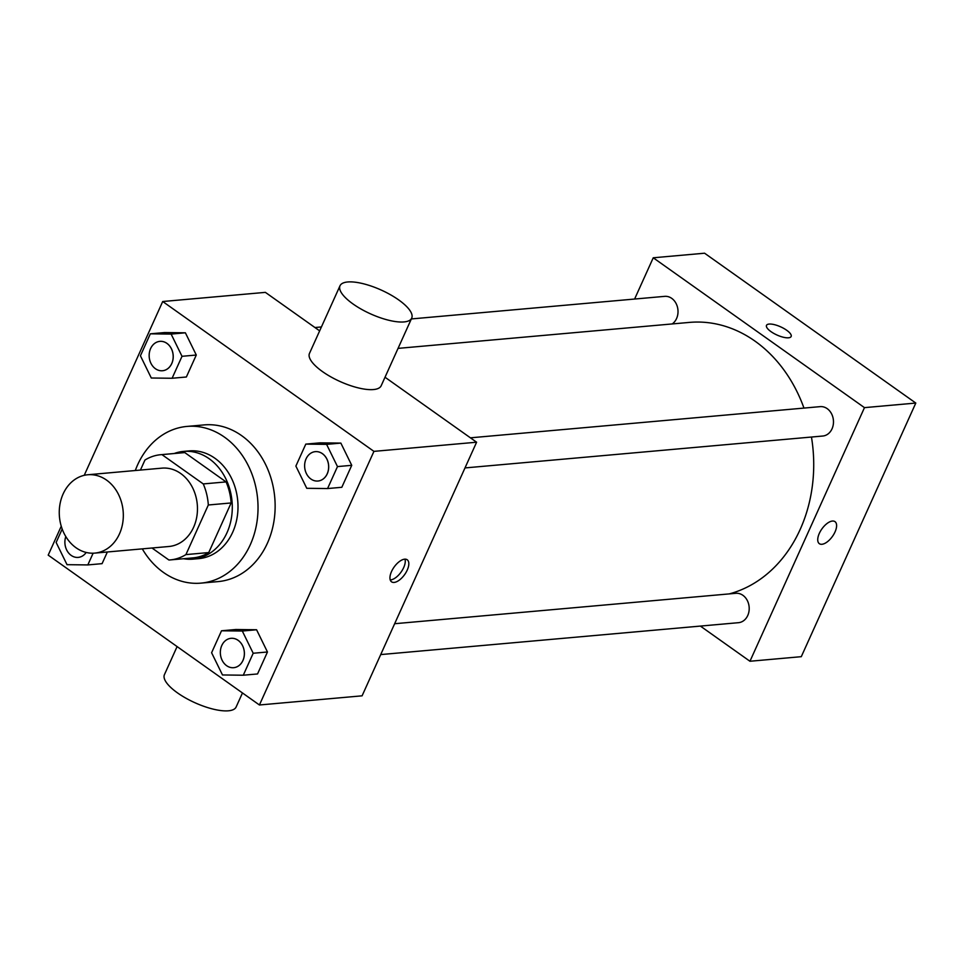 <?xml version="1.0" encoding="UTF-8"?>
<svg xmlns="http://www.w3.org/2000/svg" width="964" height="964" viewBox="0 0 964 964"><rect width="100%" height="100%" fill="white"/><g stroke="black" fill="none" stroke-linecap="round" stroke-linejoin="round"><path stroke-width="1.45" d="M106.558 480.108A39.331 31.969 84.9 0 1 122.729 522.91A39.331 31.969 84.9 0 1 94.785 553.107A39.331 31.969 84.9 0 1 59.443 516.764A39.331 31.969 84.9 0 1 87.796 474.758A39.331 31.969 84.9 0 1 106.558 480.108M87.796 474.758L161.94 468.143A39.331 31.969 84.9 0 1 180.702 473.505A39.331 31.969 84.9 0 1 196.873 516.294A39.331 31.969 84.9 0 1 168.929 546.492L94.785 553.107M226.082 481.904A52.815 42.934 84.9 0 1 231.131 502.955L208.742 552.565L185.919 554.601L208.32 504.991A52.815 42.934 84.9 0 0 203.271 483.928L226.082 481.904L184.775 452.586A52.815 42.934 84.9 0 0 183.558 452.67L160.747 454.707A52.815 42.934 84.9 0 0 144.949 460.033L140.431 470.058M151.987 547.998L168.917 560.012A52.815 42.934 84.9 0 0 170.122 559.927A52.815 42.934 84.9 0 0 185.919 554.601M203.271 483.928L161.952 454.622A52.815 42.934 84.9 0 0 160.747 454.707M231.131 502.955L208.32 504.991M184.775 452.586L161.952 454.622M208.742 552.565A52.815 42.934 84.9 0 1 192.945 557.891L170.122 559.927M183.546 558.734A54.08 43.958 -95.1 0 0 193.053 559.144A54.08 43.958 -95.1 0 0 226.974 532.755A54.08 43.958 -95.1 0 0 224.817 476.843A54.08 43.958 -95.1 0 0 183.449 451.417A54.08 43.958 -95.1 0 0 174.171 453.514M183.449 451.417L189.149 450.911A54.08 43.958 84.9 0 1 214.948 458.286A54.08 43.958 84.9 0 1 232.686 532.249A54.08 43.958 84.9 0 1 198.753 558.638L193.053 559.144M135.309 470.516A78.662 63.937 84.9 0 1 186.968 426.425A78.662 63.937 84.9 0 1 224.492 437.15A78.662 63.937 84.9 0 1 256.834 522.741A78.662 63.937 84.9 0 1 200.946 583.124A78.662 63.937 84.9 0 1 142.286 548.865M186.968 426.425L204.079 424.907A78.662 63.937 84.9 0 1 241.603 435.62A78.662 63.937 84.9 0 1 273.945 521.211A78.662 63.937 84.9 0 1 218.057 581.605L200.946 583.124M243.277 675.222L257.545 673.944L267.462 651.989L256.581 629.757L235.77 629.504L221.515 630.781L211.598 652.736L222.479 674.957L243.277 675.222L253.195 653.255L242.313 631.034L221.515 630.781M102.076 563.651L107.353 551.986L102.076 563.651L87.82 564.928L93.122 553.203M61.25 526.224L48.2 555.131L259.424 704.985L373.936 451.369L162.711 301.515L84.23 475.324M327.567 488.555L341.822 487.29L351.74 465.323L340.858 443.103L320.06 442.85L305.793 444.115L295.876 466.082L306.757 488.302L327.567 488.555L337.484 466.588L326.591 444.368L305.793 444.115M172.098 378.262L186.365 376.996L196.282 355.029L185.389 332.809L164.591 332.556L150.336 333.821L140.419 355.788L151.3 378.009L172.098 378.262L182.015 356.306L171.134 334.086L150.336 333.821M259.424 704.985L362.09 695.827L476.602 442.211L373.936 451.369M404.639 559.18A13.52 6.471 -54.6 0 1 407.206 559.771A13.52 6.471 -54.6 0 1 404.663 574.544A13.52 6.471 -54.6 0 1 391.565 581.834A13.52 6.471 -54.6 0 1 392.697 569.254A13.52 6.471 -54.6 0 1 404.639 559.18M476.602 442.211L385.022 377.237M319.65 330.869L265.377 292.369L162.711 301.515M411.712 318.132L381.166 385.769A39.331 13.05 -155.7 0 1 339.955 381.467A39.331 13.05 -155.7 0 1 309.48 353.39L340.015 285.766A39.331 13.05 -155.7 0 1 362.729 283.597A39.331 13.05 -155.7 0 1 398.674 299.912A39.331 13.05 -155.7 0 1 411.712 318.132A39.331 13.05 -155.7 0 1 370.489 313.842A39.331 13.05 -155.7 0 1 340.015 285.766M177.099 646.579L164.434 674.643A39.331 13.05 24.3 0 0 177.46 692.863A39.331 13.05 24.3 0 0 213.406 709.179A39.331 13.05 24.3 0 0 236.12 707.01L242.47 692.959M404.976 559.156A13.52 6.471 -54.6 0 1 401.12 572.026A13.52 6.471 -54.6 0 1 390.239 579.93M398.048 348.378L689.368 322.41A137.659 111.896 84.9 0 1 755.041 341.16A137.659 111.896 84.9 0 1 803.964 408.085M811.459 437.029A137.659 111.896 84.9 0 1 729.29 593.896M672.197 323.94A14.749 11.99 -95.1 0 0 677.391 306.853A14.749 11.99 -95.1 0 0 664.702 296.358L411.339 318.939M394.65 623.72L735.881 593.306A14.749 11.99 84.9 0 1 742.919 595.318A14.749 11.99 84.9 0 1 748.98 611.357A14.749 11.99 84.9 0 1 738.496 622.684L380.72 654.58M470.42 437.825L820.159 406.639A14.749 11.99 84.9 0 1 827.196 408.652A14.749 11.99 84.9 0 1 833.258 424.702A14.749 11.99 84.9 0 1 822.774 436.029L464.997 467.926M700.382 626.082L749.956 661.256L864.467 407.639L653.243 257.786L634.613 299.033M864.467 407.639L915.8 403.06L801.289 656.677L749.956 661.256M832.426 521.042A13.52 6.471 -54.6 0 1 834.993 521.644A13.52 6.471 -54.6 0 1 832.45 536.406A13.52 6.471 -54.6 0 1 819.352 543.696A13.52 6.471 -54.6 0 1 820.485 531.116A13.52 6.471 -54.6 0 1 832.426 521.042M915.8 403.06L704.576 253.207L653.243 257.786M766.488 325.374A13.52 4.483 -155.7 0 1 774.309 324.627A13.52 4.483 -155.7 0 1 786.66 330.242A13.52 4.483 -155.7 0 1 791.143 336.496A13.52 4.483 -155.7 0 1 776.972 335.014A13.52 4.483 -155.7 0 1 766.501 325.374A13.52 4.483 -155.7 0 1 774.309 324.627A13.52 4.483 -155.7 0 1 786.66 330.23A13.52 4.483 -155.7 0 1 791.143 336.496M834.993 521.632A13.52 6.471 -54.6 0 1 832.45 536.406A13.52 6.471 -54.6 0 1 819.352 543.684M159.867 341.364L159.904 341.352A14.749 11.99 84.9 0 1 159.904 341.352A14.749 11.99 84.9 0 1 166.941 343.365A14.749 11.99 84.9 0 1 173.002 359.415A14.749 11.99 84.9 0 1 162.53 370.742A14.749 11.99 84.9 0 1 162.506 370.742A14.749 11.99 84.9 0 1 149.227 357.114A14.749 11.99 84.9 0 1 159.867 341.364A14.749 11.99 84.9 0 1 166.893 343.365A14.749 11.99 84.9 0 1 172.966 359.415A14.749 11.99 84.9 0 1 162.482 370.742L162.53 370.742M186.365 376.996L196.282 355.029L182.015 356.306M196.282 355.029L185.389 332.809L171.134 334.086M185.389 332.809L164.591 332.556M62.19 529.043L56.141 542.455L67.022 564.675L87.82 564.928M78.253 557.397L78.205 557.397A14.749 11.99 84.9 0 0 86.194 552.444A14.749 11.99 84.9 0 1 78.253 557.397A14.749 11.99 84.9 0 1 78.229 557.397A14.749 11.99 84.9 0 1 65.805 536.55M322.41 453.658A14.749 11.99 84.9 0 1 328.471 469.709A14.749 11.99 84.9 0 1 317.987 481.024A14.749 11.99 84.9 0 1 317.963 481.024A14.749 11.99 84.9 0 1 304.696 467.407A14.749 11.99 84.9 0 1 315.324 451.646A14.749 11.99 84.9 0 1 315.373 451.646A14.749 11.99 84.9 0 1 322.41 453.658M341.822 487.29L351.74 465.323L337.484 466.588M351.74 465.323L340.858 443.103L326.591 444.368M340.858 443.103L320.06 442.85M315.373 451.646L315.324 451.646A14.749 11.99 84.9 0 1 322.362 453.658A14.749 11.99 84.9 0 1 328.423 469.709A14.749 11.99 84.9 0 1 317.939 481.036L317.987 481.024M231.095 638.313L231.047 638.313A14.749 11.99 84.9 0 1 238.084 640.325A14.749 11.99 84.9 0 1 244.181 656.364A14.749 11.99 84.9 0 1 233.71 667.691A14.749 11.99 84.9 0 1 233.686 667.691L233.662 667.691A14.749 11.99 84.9 0 1 220.407 654.062A14.749 11.99 84.9 0 1 231.047 638.313A14.749 11.99 84.9 0 1 231.095 638.313A14.749 11.99 84.9 0 1 238.12 640.313A14.749 11.99 84.9 0 1 244.145 656.364A14.749 11.99 84.9 0 1 233.662 667.691M257.545 673.944L267.462 651.989L253.195 653.255M267.462 651.989L256.581 629.757L242.313 631.034M256.581 629.757L235.77 629.504M314.951 327.531L321.422 326.953"/></g></svg>
